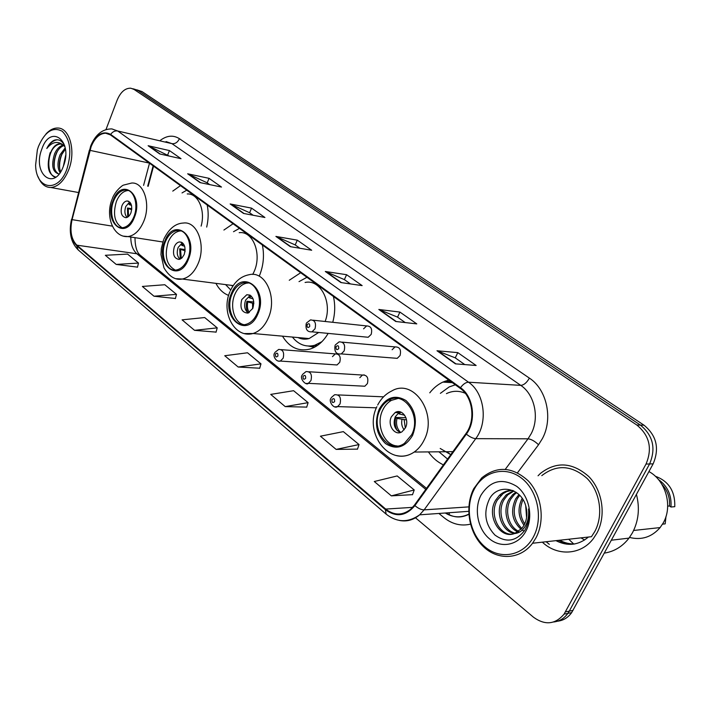 <?xml version="1.0" encoding="UTF-8"?>
<svg xmlns="http://www.w3.org/2000/svg" width="711" height="711" viewBox="0 0 711 711"><rect width="100%" height="100%" fill="white"/><g stroke="black" fill="none" stroke-linecap="round" stroke-linejoin="round"><path stroke-width="1.07" d="M428.413 451.912C432.484 457.795 437.487 462.106 443.415 464.852M282.48 336.161C289.448 347.501 298.647 351.794 310.067 349.048C317.328 346.755 323.354 341.538 328.153 333.397M215.931 283.36C219.104 289.404 223.343 293.421 228.64 295.403M334.454 364.787L337.041 364.965L339.769 362.255C341.049 356.744 339.556 353.962 335.29 353.891L332.481 356.638M361.828 386.073L364.823 386.224L367.4 383.585C368.707 377.763 367.063 374.919 362.468 375.044L359.802 377.719M394.054 358.095L397.236 358.344L400.053 355.553C401.413 349.723 399.733 346.835 395.032 346.906L392.117 349.741M365.472 336.996L368.191 337.263L371.178 334.401C372.511 328.882 371 326.065 366.636 325.922L363.57 328.829M153.549 166.134L148.172 186.282M259.293 276.09C263.47 265.878 264.501 255.516 262.377 244.993M233.075 223.761L223.903 230.044M332.748 322.305C335.103 313.578 335.334 304.966 333.415 296.478M300.664 272.74L289.261 280.267M448.712 380.03L442.846 382.1C437.825 384.5 433.461 388.073 429.764 392.828M206.697 227.076C208.465 219.477 208.634 212.127 207.212 205.017M180.47 185.642L172.773 191.108M555.931 540.653C567.582 546.563 578.416 545.364 588.432 537.045C578.416 545.364 567.582 546.563 555.931 540.653M559.699 540.236C564.552 542.893 569.618 544.128 574.906 543.915M557.415 621.227C563.228 620.579 567.973 617.717 571.653 612.633L653.142 463.856C659.648 448.428 656.6 435.541 643.988 425.178L141.996 91.568L136.716 89.799M415.5 517.812L533.534 617.246C545.079 625.547 555.264 624.498 564.099 614.1L646.023 464.061C652.565 448.49 649.507 435.488 636.843 425.036L134.041 89.435L138.032 90.501L134.779 89.275L138.032 90.501L640.433 425.107L138.032 90.501L141.996 91.568M646.023 464.061L649.596 463.954C656.12 448.463 653.062 435.514 640.433 425.107C653.062 435.514 656.12 448.463 649.596 463.954L569.262 611.14L649.596 463.954L653.142 463.856M553.611 622.001C559.441 621.352 564.205 618.472 567.893 613.362L569.262 611.14L567.893 613.362C564.205 618.472 559.441 621.352 553.611 622.001M542.342 542.164C557.308 556.473 581.136 555.238 593.481 538.44L596.858 533.206C606.359 515.893 602.652 490.652 588.752 476.503C572.417 462.248 556.34 461.19 540.52 473.339L538.058 475.783L540.52 473.339C556.34 461.19 572.417 462.248 588.752 476.503C602.652 490.652 606.359 515.893 596.858 533.206L593.481 538.44C581.136 555.238 557.308 556.473 542.342 542.164M546.164 541.738L549.319 544.35L546.164 541.738M91.124 146.724C94.714 137.996 99.558 133.49 105.655 133.206L110.436 134.894L460.168 388.322C472.868 396.88 475.935 420.45 465.892 433.621L414.46 505.103L410.611 509.325C402.346 515.653 394.036 515.564 385.7 509.076L76.859 245.171C71.269 239.385 69.678 230.871 72.069 219.646L91.124 146.724M90.839 146.51L71.758 219.503C69.314 231.013 70.949 239.731 76.672 245.659L385.406 509.671C396.107 517.528 405.937 516.177 414.895 505.619L466.354 434.119C476.654 420.619 473.508 396.454 460.488 387.682L110.632 134.379C102.855 130.406 96.252 134.45 90.839 146.51M574.444 544.004C568.996 544.306 563.77 543.088 558.757 540.342M455.44 363.854L476.13 365.472L457.795 352.629L436.989 350.754L455.44 363.854M464.772 364.583L455.173 357.811L436.989 350.754M455.253 357.873L457.795 352.629M395.751 321.488L416.779 323.887L399.92 312.076L378.821 309.472L395.751 321.488M405.234 322.572L397.467 317.097L378.821 309.472M397.556 317.15L399.92 312.076M340.898 282.551L362.148 285.609L346.586 274.704L325.3 271.486L340.898 282.551M350.47 283.929L344.293 279.565L325.3 271.486M344.382 279.627L346.586 274.704M159.691 153.94L181.029 158.704L169.422 150.572L148.119 145.719L159.691 153.94M169.289 156.082L148.119 145.719M167.689 154.954L169.422 150.572M200.093 182.611L221.485 187.055L209.052 178.337L187.668 173.795L200.093 182.611M209.718 184.611L207.123 182.78L187.668 173.795M207.212 182.843L209.052 178.337M243.518 213.433L264.927 217.486L251.561 208.127L230.151 203.95L243.518 213.433M253.152 215.255L249.525 212.696L230.151 203.95M249.614 212.758L251.561 208.127M290.31 246.646L311.685 250.245L297.287 240.158L275.895 236.416L290.31 246.646M299.935 248.272L295.118 244.877L275.895 236.416M295.207 244.94L297.287 240.158M134.041 89.435L130.788 88.208C125.109 88.057 120.55 92.057 117.128 100.207L105.992 129.553M336.116 449.405L359.037 444.553L343.342 431.63L320.412 436.199L336.116 449.405L357.5 449.121M391.352 495.869L414.229 489.968L397.191 475.943L374.288 481.516L391.352 495.869L412.522 494.643M194.556 330.331L217.219 327.86L204.697 317.55L182.078 319.843L194.556 330.331L216.055 332.108M153.994 296.22L176.488 294.345L164.819 284.738L142.378 286.444L153.994 296.22L175.43 298.496M116.195 264.421L138.485 263.07L127.571 254.094L105.344 255.293L116.195 264.421L137.507 267.132M285.218 406.603L308.121 402.648L293.599 390.703L270.722 394.401L285.218 406.603L306.717 407.11M238.176 367.027L260.981 363.863L247.517 352.78L224.747 355.731L238.176 367.027L259.702 368.218M260.981 363.863L259.666 368.351M217.219 327.86L216.02 332.241M176.488 294.345L175.395 298.62M138.485 263.07L137.481 267.247M308.121 402.648L306.672 407.243M359.037 444.553L357.455 449.254M414.229 489.968L412.469 494.785M66.958 168.934C71.962 152.163 70.38 139.605 62.213 131.251C52.916 126.442 44.997 131.508 38.456 146.466L37.354 149.87L35.603 165.148C36.012 189.819 58.498 193.365 66.958 168.934M38.11 176.746C40.962 183.882 45.228 187.464 50.89 187.508C58.258 186.744 64.212 180.807 68.745 169.689C76.113 151.221 69.705 127.731 57.707 128.033C53.601 127.944 49.681 129.935 45.948 134.006M63.359 166.33L65.652 155.389M60.062 172.675C57.315 168.018 57.315 162.055 60.053 154.776L65.208 147.852M60.702 171.715C58.675 167.014 58.915 161.459 61.404 155.051L65.412 149.114M59.066 173.991L58.835 174.008C52.472 172.062 51.076 165.272 54.64 153.656C56.8 148.928 59.662 146.048 63.226 145.035M58.951 174.133C53.565 171.031 52.587 164.294 56 153.94C57.938 149.621 60.551 146.821 63.839 145.542M64.745 145.799C62.195 140.734 58.711 138.867 54.303 140.191C51.308 141.56 48.81 144.333 46.793 148.492C52.152 141.88 57.582 140.698 63.092 144.937L59.884 143.764C55.991 144.004 52.881 147.017 50.552 152.812C53.272 147.079 56.729 144.137 60.906 143.986L61.386 144.022M63.092 144.937L64.994 146.804M41.816 149.114C32.013 173.671 54.249 192.103 63.421 166.152C73.473 140.627 50.392 123.341 41.816 149.114M46.793 148.492C49.868 143.08 53.458 140.174 57.547 139.765M55.716 177.181C48.41 176.461 46.304 160.171 52.267 149.612M54.303 167.76C53.814 161.841 54.907 156.233 57.591 150.945M59.68 168.614C59.235 162.855 60.293 157.407 62.87 152.27M55.805 177.119C48.224 174.639 46.339 166.481 50.152 152.643M113.618 201C108.543 213.158 113.813 229.004 122.674 227.698C127.349 227.005 131.082 223.387 133.855 216.864C138.947 204.804 133.837 189.108 125.269 189.988C120.346 190.521 116.462 194.192 113.618 201M128.336 190.512L128.024 190.512C123.101 191.046 119.217 194.698 116.373 201.497C112.658 214.295 114.587 223.041 122.159 227.733M186.744 190.184L182.025 192.93M201.124 226.107C205.666 210.332 198.102 193.205 187.251 193.952M121.919 205.834C120.168 212.74 121.492 216.695 125.891 217.699C128.007 217.415 129.678 215.806 130.922 212.873C132.681 206.003 131.384 202.04 127.047 200.973C124.887 201.231 123.181 202.848 121.919 205.834M129.651 201.96L125.767 206.519C124.283 211.114 124.718 214.74 127.082 217.406M130.726 203.355L129.704 204.83L128.94 204.244L130.122 202.466M129.704 204.83L131.499 205.372M127.696 217.095L127.473 208.003L131.802 208.767M128.549 216.455L128.229 208.59L127.473 208.003M131.722 209.638L128.229 208.59M533.481 536.787C543.577 518.017 537.534 489.959 521.145 477.872C504.89 465.501 483.018 471.526 473.944 489.843C464.647 507.992 469.784 534.476 485.391 547.203C500.846 560.197 523.634 555.753 533.481 536.787M535.996 537.818C545.257 520.461 541.738 495.123 528.317 480.938C512.542 466.656 497.007 465.643 481.72 477.899L473.713 488.741C464.541 506.721 468.727 532.628 483.338 546.59C497.807 560.739 520.345 559.673 532.566 543.248L535.996 537.818M532.566 543.248L591.445 536.707L594.743 531.615C603.657 515.359 600.155 491.683 587.082 478.423C571.715 465.065 556.615 464.141 541.782 475.641M604.359 553.105C614.242 551.549 622.454 546.563 629.013 538.12L632.39 532.903C638.611 521.047 639.962 508.223 636.443 494.412M629.519 537.436C641.553 540.413 651.756 537.134 660.119 527.58L663.185 523.02C673.077 506.303 665.763 480.52 648.93 471.562M526.593 517.626L525.713 505.797M524.016 525.278C518.123 516.986 517.466 508.063 522.061 498.518L522.176 498.322M524.718 523.909C519.919 516.382 519.359 508.285 523.02 499.637M524.203 531.135L522.212 530.077M521.074 529.304C512.116 521.03 510.285 510.907 515.599 498.918L518.941 494.545M521.83 528.469C513.6 520.097 512.062 510.214 517.226 498.82L519.723 495.327M517.946 531.899C507.13 527.722 502.384 510.471 509.049 499.318L512.755 494.572L515.937 492.163M518.746 531.357C508.436 526.638 504.268 510.018 510.702 499.22L514.4 494.483L516.657 492.661M514.675 533.508C502.206 532.068 494.696 512.284 502.41 499.726L506.134 494.945L513.378 490.741M515.511 533.188C503.388 530.984 496.642 511.822 504.081 499.629L507.796 494.856L513.946 491.017M514.551 533.552L521.99 528.282L524.265 524.825C527.038 519.234 527.615 513.2 525.971 506.721C521.554 487.399 497.789 483.151 489.497 498.855C483.213 512.444 485.026 524.514 494.945 535.072C506.179 543.062 516.097 541.48 524.718 530.344L525.473 528.993C528.557 522.905 529.579 516.23 528.522 508.969C529.18 515.902 527.953 521.865 524.851 526.86C522.176 530.966 518.746 533.197 514.551 533.552L514.026 533.721C499.789 539.098 486.004 515.475 495.674 500.144L499.415 495.327C503.406 491.736 507.85 490.11 512.755 490.466M512.204 534.157C498.846 535.33 488.804 513.742 497.362 500.037L503.05 493.621L506.694 491.594L511.396 490.412M480.894 495.318C473.775 509.138 477.739 529.357 489.648 538.956C501.433 548.75 518.63 545.23 526.024 530.913C533.606 516.737 529.108 495.611 516.755 486.377C502.144 477.668 490.19 480.645 480.894 495.318M662.519 524.158L665.176 523.874L665.994 516.462M667.691 506.134L669.522 505.983C670.064 497.62 667.531 490.421 661.923 484.395M580.985 537.872L584.62 539.996M568.72 539.231L573.661 543.942M669.522 505.983L670.971 507.005L674.766 506.685C675.228 491.283 668.74 481.134 655.311 476.246M670.971 507.005C671.771 495.265 667.585 486.102 658.422 479.516M165.432 241.624C159.682 254.751 166.338 272.189 176.47 269.958C181.207 268.962 184.94 265.336 187.677 259.071C193.445 246.068 187.02 228.844 177.243 230.506C172.213 231.315 168.276 235.021 165.432 241.624M180.967 230.915L180.016 230.968C174.986 231.777 171.049 235.465 168.205 242.051C164.143 255.844 166.49 265.194 175.244 270.073M239.447 228.382L233.519 231.706M252.743 274.437L254.094 271.638C262.19 254.085 253.009 230.702 239.189 232.684M230.862 285.28L232.924 286.009M225.565 284.596L230.728 289.928M174.302 246.824C172.409 254.387 174.017 258.582 179.136 259.417L182.007 257.897L184.193 254.565C186.095 247.055 184.522 242.842 179.474 241.927C177.279 242.3 175.555 243.935 174.302 246.824M182.416 242.753L178.168 247.419C176.515 252.485 177.128 256.413 180.007 259.195M183.438 243.793L182.132 245.517L181.296 244.868L182.665 242.949M182.132 245.517L184.664 246.255M180.301 259.08L179.705 248.77L185.153 249.597M181.287 258.502L180.541 249.419L179.705 248.77M185.1 250.743L180.541 249.419M232.115 293.91C225.343 308.494 234.399 328.269 246.344 324.252C250.921 322.83 254.511 319.248 257.115 313.507C263.888 299.1 255.205 279.654 243.704 282.818C238.727 284.053 234.87 287.751 232.115 293.91M248.61 282.96L246.486 283.182C241.518 284.409 237.652 288.097 234.906 294.247C229.493 306.183 234.275 322.803 243.829 324.66M306.956 277.299L299.011 281.627M325.14 321.488C332.624 302.157 320.297 278.828 305.09 282.471M297.971 337.565C301.544 339.28 305.259 339.618 309.134 338.569L318.67 332.481M292.39 337.058C298.522 344.711 305.952 347.457 314.68 345.288L321.905 341.68M308.858 346.079L317.506 345.395M307.57 338.427L308.627 338.703M241.749 299.598C239.687 308.156 241.767 312.662 247.97 313.107L252.858 308.29C254.92 299.811 252.903 295.287 246.788 294.727L241.749 299.598M250.299 295.296L245.633 300.06C243.749 305.774 244.62 310.094 248.263 313.018M301.224 338.738L300.006 337.743M251.179 295.963L249.597 297.873L248.663 297.145L249.934 295.429M249.597 297.873L253.107 298.842M247.943 312.813C246.193 309.347 245.846 305.49 246.913 301.224L253.845 302.033M249.277 312.573C247.41 309.552 246.93 306.014 247.846 301.953L246.913 301.224M253.889 303.561L247.846 301.953M380.021 409.883C369.96 428.875 388.535 455.049 404.452 443.326L411.687 434.714C421.659 416.015 404.124 390.481 388.677 400.257C385.007 402.319 382.118 405.528 380.021 409.883M397.929 398.48L391.423 400.364C387.753 402.417 384.864 405.617 382.776 409.963C375.479 424.156 383.824 445.317 397.28 445.966M455.324 384.811L449.183 386.926L440.376 393.334M465.261 393.281C458.915 390.517 452.64 390.632 446.446 393.627M440.198 448.463L450.765 454.649L446.775 451.725M438.918 451.805L447.592 459.057M391.423 416.726C386.962 425.107 395.085 436.634 402.097 431.684L405.483 427.729C409.918 419.41 402.008 408.016 395.085 412.576L391.423 416.726M400.569 411.98L398.907 412.682L395.245 416.815C392.828 424.191 394.516 429.426 400.293 432.51M398.204 412.664L399.04 411.66M400.862 412.087L399.138 413.918L398.169 413.171M399.138 413.918L404.683 415.251M397.236 430.626C395.032 426.538 394.569 422.147 395.823 417.464L405.937 417.695M400.595 432.412C396.951 428.742 395.76 424.067 397.005 418.379L395.823 417.464M406.523 419.934L397.005 418.379M643.988 425.178L636.843 425.036M573.022 610.411L565.476 611.869M160.437 140.271C167.041 135.41 173.377 134.886 179.439 138.716L529.384 378.11C526.789 382.669 523.909 385.095 520.763 385.371L171.955 143.649L166.054 141.587M529.384 378.11C546.75 389.299 553.256 418.592 542.413 438.563L538.538 444.748L517.519 472.735M466.354 434.119C469.847 436.954 472.975 438.465 475.73 438.66L528.024 438.811L531.108 433.852C539.738 417.855 534.61 394.436 520.763 385.371L468.522 382.207C484.44 392.783 488.341 422.263 475.73 438.66L424.129 509.867L419.632 514.826C413.491 520.034 406.754 521.901 399.431 520.434M90.626 146.199L89.657 150.234M71.527 219.299C68.647 232.346 70.869 242.549 78.183 249.917L76.672 245.659M385.406 509.671L386.135 514.133C397.031 522.621 408.194 522.852 419.632 514.826L468.7 511.333M414.895 505.619C418.246 508.436 421.321 509.858 424.129 509.867L468.825 506.881M89.408 150.083L71.758 219.503M460.488 387.682C463.145 384.109 465.821 382.278 468.522 382.207L117.724 130.993C115.004 130.557 112.64 131.686 110.632 134.379M90.848 145.604C95.585 134.423 102.588 128.86 111.858 128.904L117.724 130.993L171.955 143.649C175.173 143.995 177.67 142.351 179.439 138.716M470.46 524.167C460.95 526.336 452.107 524.149 443.931 517.599L438.909 513.458M445.299 513.004C453.058 517.679 460.897 518.043 468.816 514.115M505.325 469.269L528.024 438.811C531.286 439.176 534.788 441.158 538.538 444.748M385.7 509.076L412.629 507.361M89.968 150.359L149.346 163.086M72.069 219.646L112.338 226.134M149.506 163.201L143.595 185.375M130.806 237.012C130.788 244.566 132.815 250.148 136.868 253.765L425.773 489.381M76.859 245.171L136.868 253.765L140.129 255.116L426.52 488.35M449.61 512.693L449.059 514.604M290.861 246.744L276.615 236.63M244.06 213.54L230.871 204.173M200.644 182.727L188.397 174.035M160.242 154.056L148.839 145.968M341.449 282.631L326.011 271.682M396.294 321.55L379.523 309.649M455.973 363.899L437.683 350.914M134.423 217.308C144.111 194.085 121.341 177.003 113.067 200.564C103.593 222.978 125.598 241.002 134.423 217.308M112.294 198.689C114.711 191.588 122.061 185.375 123.554 185.091L131.659 183.038C143.8 181.909 151.052 204.164 143.782 221.245C139.863 230.435 134.592 235.545 127.98 236.576L123.616 236.15M556.402 540.6C561.806 543.56 567.431 544.75 573.279 544.173M559.228 540.289C564.161 542.991 569.307 544.217 574.675 543.959M188.308 259.559C198.813 235.439 173.751 216.651 164.819 241.145C154.571 264.376 178.754 284.187 188.308 259.559M163.948 238.914C169.014 228.658 175.484 223.37 183.358 223.041C197.205 220.854 206.297 245.251 198.093 263.665C194.219 272.455 188.957 277.583 182.3 279.041L176.435 278.712M184.949 251.952L185.064 251.143M257.826 314.066C269.407 288.826 241.233 267.692 231.439 293.376C220.134 317.621 247.286 339.858 257.826 314.066M230.4 290.621C234.728 281.529 241.011 276.224 249.25 274.695C265.514 270.456 277.788 297.98 268.136 318.368C264.474 326.393 259.444 331.433 253.045 333.503L244.593 333.575M308.37 346.061L314.991 346.968M252.627 308.787L252.574 303.25M412.593 435.416C417.801 421.41 415.606 409.785 405.99 400.551C395.174 394.232 386.233 397.12 379.167 409.207C374.128 422.787 376.226 434.225 385.46 443.531C396.107 450.267 405.146 447.566 412.593 435.416M377.674 405.048C381.06 398.56 385.735 393.876 391.708 391.006C413.562 377.683 438.225 413.749 424.076 440.162C421.579 445.219 418.281 449.183 414.202 452.054C408.603 455.822 402.728 456.995 396.578 455.564M404.168 429.817C401.919 426.929 401.191 423.507 401.973 419.57M405.314 428.066L404.168 419.89M306.477 323.016L310.458 319.923C314.866 320.039 316.386 323.007 315.009 328.811L311.978 331.833C307.303 332.161 305.375 329.433 306.192 323.647M307.116 324.634C306.939 327.584 307.792 328.242 309.676 326.58C309.854 323.621 309.001 322.972 307.116 324.634M335.343 344.906L339.094 341.875C343.857 341.787 345.546 344.817 344.142 350.967L341.271 353.909L338.836 354.007M336.027 346.657C335.85 349.688 336.738 350.363 338.703 348.692C338.88 345.662 337.992 344.986 336.027 346.657M274.917 352.398L278.676 349.43C282.978 349.483 284.471 352.416 283.156 358.211L280.383 361.064L278.348 361.117M277.912 356.033C278.09 353.127 277.281 352.478 275.477 354.069C275.299 356.966 276.108 357.624 277.912 356.033M363.561 375.106L364.094 374.821M302.477 374.484L306.014 371.586C310.654 371.444 312.307 374.43 310.965 380.554L308.343 383.336L306.006 383.478M305.623 378.341C305.801 375.372 304.948 374.688 303.073 376.288C302.886 379.256 303.739 379.941 305.623 378.341M331.282 397.573L334.57 394.765C339.574 394.383 341.404 397.431 340.045 403.928L337.609 406.603L334.934 406.852M334.597 401.671C334.774 398.631 333.877 397.92 331.921 399.529C331.744 402.559 332.632 403.279 334.597 401.671M313.124 320.208L366.636 325.922M342.213 342.151L395.032 346.906M308.956 371.764L362.468 375.044M281.209 349.634L335.29 353.891M452.356 382.66L442.846 382.1M571.653 612.633L564.099 614.1M105.655 133.206L108.73 133.908M78.183 249.917L386.135 514.133M132.726 88.724L134.779 89.275M468.825 514.346C460.879 518.257 453.342 517.786 446.232 512.933M134.966 237.661C135.126 246.628 136.85 252.449 140.129 255.116M153.132 165.832L147.692 186.184M60.906 143.986L59.884 143.764M78.45 192.512L50.89 187.508M162.801 241.98L127.98 236.576C113.396 237.785 105.095 216.393 112.018 199.4M128.024 190.512L125.269 189.988M128.584 201.257L127.047 200.973M514.4 494.483L512.755 494.572M507.796 494.856L506.134 494.945M501.104 495.229L499.415 495.327M660.119 527.58L633.634 530.468M629.013 538.12L611.416 540.2M233.208 285.582L182.3 279.041C175.324 280.365 169.218 276.641 163.974 267.851L160.97 254.591L161.335 248.423L163.592 239.785M180.016 230.968L177.243 230.506M181.598 242.255L179.474 241.927M309.134 338.569L253.045 333.503C234.47 338.703 220.721 312.218 229.929 291.714M317.177 345.493L314.68 345.288M246.486 283.182L243.704 282.818M249.952 295.109L246.788 294.727M308.432 346.07L314.333 347.315M452.916 451.663L414.202 452.054C390.401 468.309 363.303 433.63 376.892 406.674M391.423 400.364L388.677 400.257M398.907 412.682L395.085 412.576M368.191 337.263L311.978 331.833M397.236 358.344L341.271 353.909C336.267 354.558 334.188 351.785 335.023 345.582M337.041 364.965L280.383 361.064C275.921 362.397 272.482 355.393 274.615 353.074M450.703 381.469L445.13 381.132M364.823 386.224L308.343 383.336C306.308 386.011 299.287 378.75 302.139 375.204M383.549 396.827L337.983 394.916M376.395 407.821L337.609 406.603C333.61 409.358 328.384 401.155 330.917 398.347"/></g></svg>

